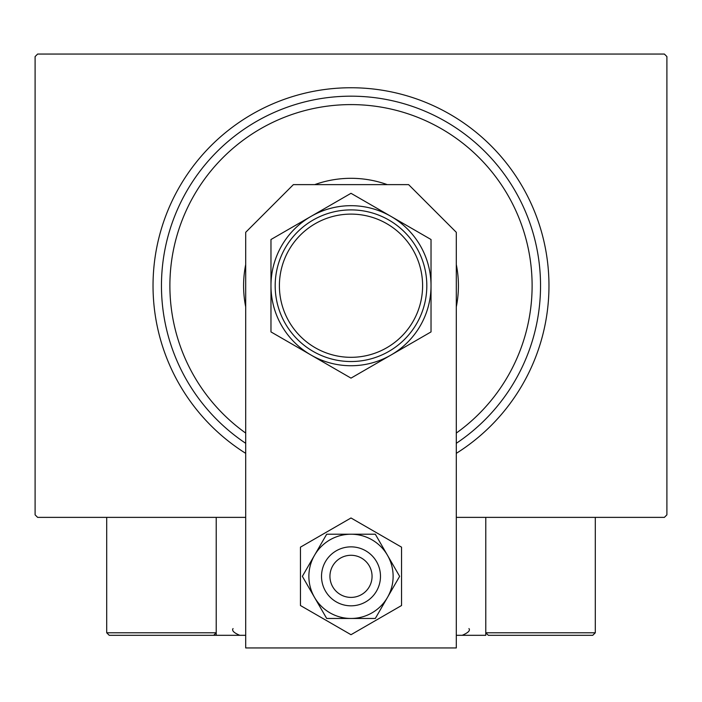 <?xml version="1.0" encoding="UTF-8"?>
<svg xmlns="http://www.w3.org/2000/svg" width="702" height="702" viewBox="0 0 702 702"><rect width="100%" height="100%" fill="white"/><g stroke="black" fill="none" stroke-linecap="round" stroke-linejoin="round"><path stroke-width="1.05" d="M245.7 453.352A197.964 197.964 0 0 1 351 87.75A197.964 197.964 0 0 1 456.3 453.352M245.7 517.374L37.627 517.374L35.1 514.847L35.1 56.581L37.627 54.054L664.373 54.054L666.9 56.581L666.9 514.847L664.373 517.374L456.3 517.374M456.3 433.073A181.116 181.116 0 0 0 351 104.598A181.116 181.116 0 0 0 245.7 433.073M245.7 443.313A189.54 189.54 0 0 1 351 96.174A189.54 189.54 0 0 1 456.3 443.313M245.7 306.879A107.406 107.406 0 0 1 245.7 264.549M314.707 184.626A107.406 107.406 0 0 1 387.293 184.626M456.3 264.549A107.406 107.406 0 0 1 456.3 306.879M515.689 635.31L592.769 635.31L488.311 635.31L485.784 632.783L485.784 517.374L485.784 635.31L456.3 635.31M245.7 635.31L216.216 635.31L216.216 517.374M354.58 555.589A21.06 21.06 0 0 0 330.247 572.762A21.06 21.06 0 0 0 347.42 597.095A21.06 21.06 0 0 0 371.753 579.922A21.06 21.06 0 0 0 354.58 555.589M345.989 605.396A29.484 29.484 0 0 1 321.946 571.331A29.484 29.484 0 0 1 356.011 547.288A29.484 29.484 0 0 1 380.054 581.353A29.484 29.484 0 0 1 345.989 605.396M216.216 635.31L109.231 635.31L106.704 632.783L106.704 517.374M216.216 632.783L213.689 635.31L216.216 632.783L106.704 632.783L109.231 635.31L179.993 635.31M595.296 517.374L595.296 632.783L592.769 635.31L595.296 632.783L485.784 632.783L488.311 635.31L532.958 635.31M456.3 647.946L456.3 232.309L408.617 184.626L293.383 184.626L245.7 232.309L245.7 647.946L456.3 647.946M308.88 576.342A42.12 42.12 0 0 0 314.522 597.402L326.684 618.462L375.316 618.462L399.64 576.342L375.316 534.222L326.684 534.222L302.36 576.342L314.522 597.402A42.12 42.12 0 0 0 387.478 597.402A42.12 42.12 0 0 0 351 534.222A42.12 42.12 0 0 0 308.88 576.342M300.456 547.156L300.456 605.528L351 634.705L401.544 605.528L401.544 547.156L351 517.979L300.456 547.156M279.396 285.714A71.604 71.604 0 0 0 351 357.318A71.604 71.604 0 0 0 422.604 285.714A71.604 71.604 0 0 0 351 214.11A71.604 71.604 0 0 0 279.396 285.714M426.816 285.714A75.816 75.816 0 0 1 351 361.53A75.816 75.816 0 0 1 275.184 285.714A75.816 75.816 0 0 1 351 209.898A75.816 75.816 0 0 1 426.816 285.714M431.028 251.5L431.028 239.514L391.014 216.409A80.028 80.028 0 0 0 270.972 285.714A80.028 80.028 0 0 0 391.014 355.019A80.028 80.028 0 0 0 391.014 216.409L351 193.304L270.972 239.514L270.972 331.914L351 378.124L431.028 331.914L431.028 239.514M431.028 319.296L431.028 299.491M270.972 319.928L270.972 331.914M270.972 252.132L270.972 271.937M233.064 628.571C231.59 630.563 233.836 632.809 239.803 635.31M468.936 628.571C470.472 630.484 468.225 632.73 462.197 635.31"/></g></svg>
